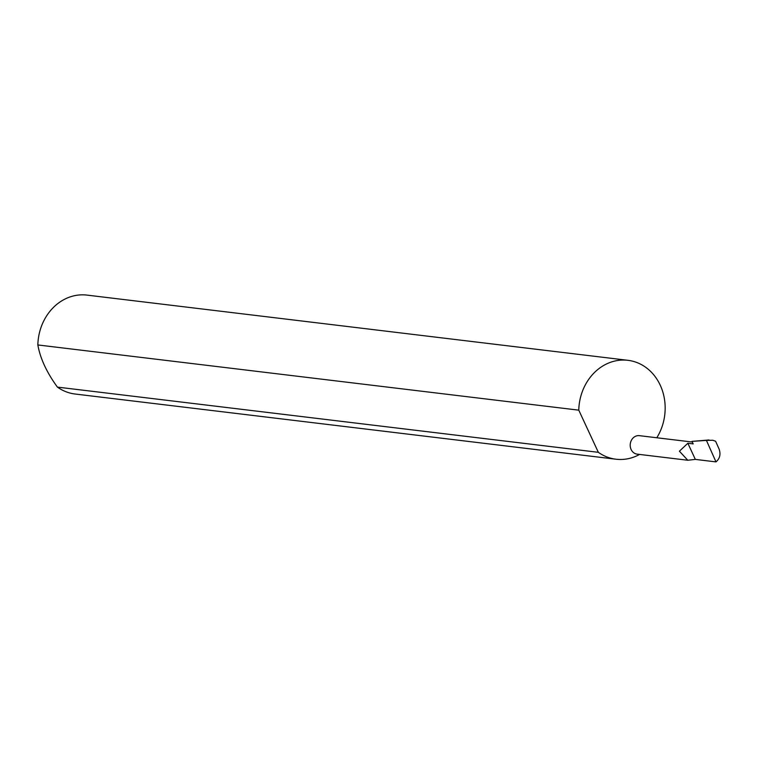 <?xml version="1.0" encoding="UTF-8"?>
<svg xmlns="http://www.w3.org/2000/svg" width="757" height="757" viewBox="0 0 757 757"><rect width="100%" height="100%" fill="white"/><g stroke="black" fill="none" stroke-linecap="round" stroke-linejoin="round"><path stroke-width="1.14" d="M687.848 443.261L679.408 451.21L687.782 460.247L695.342 459.404L687.848 443.261L693.175 443.895L692.012 441.378L706.423 440.394L715.99 461.893C719.831 458.581 720.882 454.351 719.15 449.194L715.611 441.236L712.763 440.262L706.423 440.394M687.782 460.247L637.157 454.143A9.311 8.053 -83.1 0 1 630.316 446.81A9.311 8.053 -83.1 0 1 634.517 436.827A9.311 8.053 -83.1 0 1 639.381 435.663L692.314 442.041M656.802 437.764A49.811 43.092 96.9 0 0 627.922 360.313L86.998 295.107A49.811 43.092 96.9 0 0 60.976 301.343A49.811 43.092 96.9 0 0 37.85 344.955C40.235 358.458 46.764 372.51 57.418 387.111A49.811 43.092 96.9 0 0 75.075 394.019L615.999 459.215A49.811 43.092 96.9 0 0 639.58 454.437M57.418 387.111L598.342 452.317A49.811 43.092 96.9 0 0 615.999 459.215M627.922 360.313A49.811 43.092 96.9 0 0 601.9 366.549A49.811 43.092 96.9 0 0 578.774 410.162L37.85 344.955M708.968 439.978L692.012 441.378M715.99 461.893L695.342 459.404M598.342 452.317L578.774 410.162"/></g></svg>
